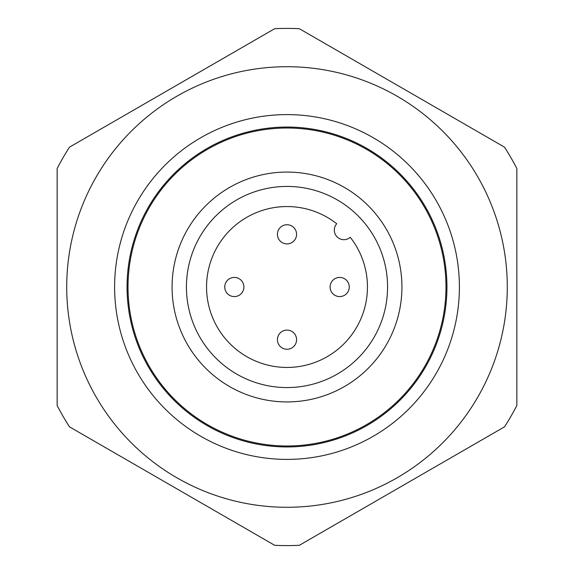 <?xml version="1.0" encoding="UTF-8"?>
<svg xmlns="http://www.w3.org/2000/svg" width="574" height="574" viewBox="0 0 574 574"><rect width="100%" height="100%" fill="white"/><g stroke="black" fill="none" stroke-linecap="round" stroke-linejoin="round"><path stroke-width="0.86" d="M114.606 287A172.394 172.394 0 0 1 373.2 137.703A172.394 172.394 0 0 1 373.2 436.297A172.394 172.394 0 0 1 114.606 287M127.055 287A159.945 159.945 0 0 1 366.973 148.487A159.945 159.945 0 0 1 366.973 425.513A159.945 159.945 0 0 1 127.055 287M507.287 287A220.287 220.287 0 0 1 176.857 477.769A220.287 220.287 0 0 1 176.857 96.231A220.287 220.287 0 0 1 507.287 287M516.858 405.466L516.858 168.534A258.594 258.594 0 0 0 504.524 147.166L299.334 28.7A258.594 258.594 0 0 0 274.666 28.7L69.476 147.166A258.594 258.594 0 0 0 57.142 168.534L57.142 405.466A258.594 258.594 0 0 0 69.476 426.834L274.666 545.3A258.594 258.594 0 0 0 299.334 545.3L504.524 426.834A258.594 258.594 0 0 0 516.858 405.466M128.009 287A158.991 158.991 0 0 1 366.492 149.312A158.991 158.991 0 0 1 366.492 424.688A158.991 158.991 0 0 1 128.009 287M186.435 287A100.565 100.565 0 0 1 337.282 199.91A100.565 100.565 0 0 1 337.282 374.09A100.565 100.565 0 0 1 186.435 287M350.248 237.277A80.453 80.453 0 0 1 304.722 365.473A80.453 80.453 0 0 1 208.527 269.278A80.453 80.453 0 0 1 336.723 223.752A9.579 9.579 0 0 0 337.117 236.883A9.579 9.579 0 0 0 350.248 237.277M401.929 287A114.929 114.929 0 0 0 287 172.071A114.929 114.929 0 0 0 172.071 287A114.929 114.929 0 0 0 287 401.929A114.929 114.929 0 0 0 401.929 287M296.579 234.321A9.579 9.579 0 0 0 287 224.743A9.579 9.579 0 0 0 277.421 234.321A9.579 9.579 0 0 0 287 243.9A9.579 9.579 0 0 0 296.579 234.321M243.9 287A9.579 9.579 0 0 0 234.321 277.421A9.579 9.579 0 0 0 224.743 287A9.579 9.579 0 0 0 234.321 296.579A9.579 9.579 0 0 0 243.9 287M296.579 339.679A9.579 9.579 0 0 0 287 330.1A9.579 9.579 0 0 0 277.421 339.679A9.579 9.579 0 0 0 287 349.257A9.579 9.579 0 0 0 296.579 339.679M349.257 287A9.579 9.579 0 0 0 339.679 277.421A9.579 9.579 0 0 0 330.1 287A9.579 9.579 0 0 0 339.679 296.579A9.579 9.579 0 0 0 349.257 287"/></g></svg>
